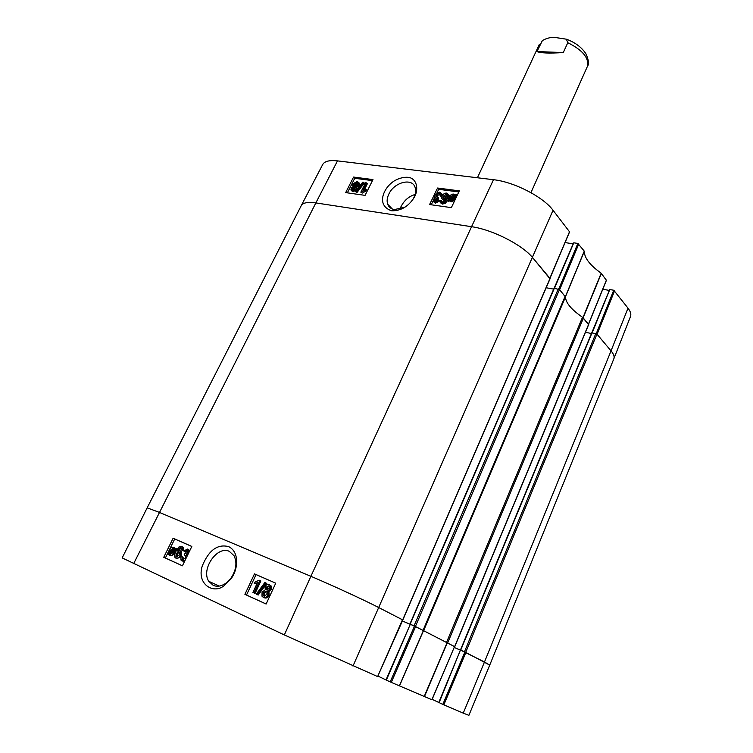 <?xml version="1.0" encoding="UTF-8"?>
<svg xmlns="http://www.w3.org/2000/svg" width="753" height="753" viewBox="0 0 753 753"><rect width="100%" height="100%" fill="white"/><g stroke="black" fill="none" stroke-linecap="round" stroke-linejoin="round"><path stroke-width="1.13" d="M463.246 713.129L468.893 715.341L489.742 665.106L464.902 651.966L442.83 704.384L463.246 713.129L484.49 661.991L489.742 665.106L613.836 358.805C614.646 356.734 613.714 354.089 611.041 350.87C613.686 354.061 614.627 356.677 613.855 358.739L630.506 316.524C631.353 314.265 630.525 311.469 628.011 308.146L613.751 290.244L596.235 333.673M442.83 704.384L439.121 702.643L460.431 650.037L484.49 661.991L611.041 350.87L596.941 334.116L591.736 332.807L460.507 650.065M460.459 650.074L438.773 702.474L432.166 699.33M390.186 681.907L386.345 680.11L410.319 624.246L414.555 626.054L390.186 681.907L431.874 699.716M410.319 624.246L386.007 679.931L377.865 676.043M402.441 619.794L377.63 676.58L284.323 634.939L122.174 557.907L147.155 507.851L159.231 512.322L147.155 507.851L301.2 205.738C302.875 202.717 307.761 201.776 315.846 202.924L471.557 226.7C492.302 229.561 522.403 244.876 532.663 257.686L549.954 278.356M229.326 551.365L234.061 555.761C237.327 562.67 236.254 570.181 230.851 578.304L226.098 583.038C221.514 586.295 217.212 587.058 213.203 585.335L208.788 581.335C200.712 569.315 217.25 545.294 229.326 551.365M549.897 278.704L532.663 257.686C522.403 244.876 492.302 229.561 471.557 226.7L310.885 576.309L159.231 512.322L310.885 576.309C331.188 584.836 364.894 600.376 379.07 607.727C364.894 600.376 331.188 584.836 310.885 576.309L284.323 634.939M402.46 619.766L379.07 607.727L402.836 619.973L377.63 676.58M402.13 620.877L409.924 624.199M431.864 699.735L454.548 646.592L414.555 626.054M454.172 647.467L460.431 650.15M460.817 650.216L464.902 651.966M181.981 559.253L183.054 559.724L183.12 557.201L182.047 556.721L182.527 559.714L185.37 558.048L185.483 555.601L184.108 554.923L184.814 553.728L187.563 552.617L187.111 550.227L184.636 551.667L183.77 550.97L187.666 549.05L188.636 549.906L188.579 553.107L186.311 554.952L186.96 556.467M185.351 555.422L184.108 554.923M187.601 550.603L185.709 552.147L184.636 551.667M187.666 549.05L189.812 550.594M187.459 555.422L186.311 554.952M185.125 560.232L181.944 560.891L180.955 560.044L180.974 556.467L182.047 556.721M184.476 561.559L181.944 560.891M252.933 592.395L257.422 582.747L254.363 583.584L255.041 582.116L259.079 580.187L259.804 580.507L254.034 592.893L252.933 592.395M256.933 583.791L254.363 583.584M254.034 592.893L255.088 593.364L260.839 580.987L259.804 580.507M264.84 582.54L265.743 582.935L257.159 594.559L256.265 594.155L264.84 582.54M257.159 594.559L258.213 595.03L266.778 583.415L265.743 582.935M269.085 586.248L267.287 587.604L267.371 589.919M266.251 587.124L268.614 585.9L269.226 586.446L269.179 588.535L266.816 589.787L266.167 589.213L266.251 587.124L267.287 587.604M266.694 591.35L264.265 593.166L264.491 596.244M263.221 592.696L266.204 591.03L266.995 591.736L266.91 594.428L263.898 596.094L263.126 595.369L263.221 592.696L264.265 593.166M265.065 586.672C266.054 584.752 267.428 584.074 269.169 584.639L270.383 585.702L270.336 589.062L267.823 590.945L268.087 594.926C266.901 597.204 265.31 598.014 263.315 597.345L261.978 596.169L262.072 592.169L265.272 589.806L265.065 586.672M269.263 584.686L271.428 586.182L271.381 589.533L268.868 591.425L267.823 590.945M268.868 591.425L269.132 595.397C267.955 597.675 266.364 598.475 264.369 597.807L263.315 597.345M174.197 550.161L173.567 552.222L170.253 554.462L169.679 553.982L169.387 553.295L174.197 550.161M173.849 551.572L170.46 553.775L170.752 554.462L169.679 553.982M170.46 553.775L169.387 553.295M174.169 549.492L169.34 552.636L169.971 550.556L173.303 548.297L174.169 549.492M170.291 552.015L169.519 551.676M173.783 548.645L170.743 551.723M176.033 548.269L174.31 552.514C172.917 554.989 171.439 555.93 169.849 555.337L168.625 553.803L167.533 554.509L167.392 553.907L168.531 553.163L169.237 550.255C170.592 547.779 172.089 546.838 173.717 547.422L174.95 548.984L176.033 548.269L177.153 548.965M176.983 549.238L176.174 548.871M176.682 549.728L175.035 549.615M176.108 550.104L176.061 550.867M174.743 554.095L170.931 555.818L169.849 555.337M169.039 554.707L167.533 554.509M173.717 547.422L175.6 548.551M179.44 552.062L177.228 553.954L177.04 557.069M176.155 553.474L178.96 551.695L179.515 552.165L179.261 554.97L176.428 556.975L175.92 556.523L176.155 553.474L177.228 553.954M181.567 549.991L181.586 547.986L180.089 547.572L177.077 551.205L179.769 550.537L180.588 551.243L180.325 555.337C179.007 557.738 177.529 558.67 175.882 558.152L174.931 557.333C174.131 556.279 174.432 554.274 175.835 551.309L179.063 546.847L181.718 546.433L182.631 547.205L182.602 550.311L181.567 549.991L182.602 550.311M181.567 547.949L180.089 547.572M181.153 548.062L178.856 550.387M179.769 550.537L181.652 551.733L181.031 556.476M180.871 556.74L176.955 558.632L175.882 558.152M181.718 546.433L183.704 547.695L183.676 550.801M275.739 583.18L266.129 604.028L244.913 594.343L254.486 573.871L275.739 583.18L256.048 574.605L246.504 595.039L266.138 604M191.817 546.471L174.715 538.979L165.368 558.001L182.424 565.785M254.486 573.871L256.048 574.605M244.913 594.343L246.504 595.039M173.115 538.244L191.827 546.433L182.414 565.814L163.749 557.286L173.115 538.244L174.715 538.979M163.749 557.286L165.368 558.001M228.686 546.65C217.598 543.77 208.797 550.189 202.293 565.898C196.269 584.61 214.276 594.936 224.723 585.137L230.512 579.349C237.816 570.953 240.16 552.194 228.686 546.65M353.59 186.819L355.896 187.111M606.334 280.229L601.176 273.198C589.844 265.131 584.234 257.799 584.347 251.229L577.852 243.435L558.735 289.096M602.786 289.246L609.328 290.413M592.169 332.798L609.685 289.811M610.052 289.585L613.751 290.244M337.485 160.878C329.513 160.013 324.59 161.217 322.717 164.493L301.228 205.673C302.951 202.698 307.817 201.785 315.846 202.924L337.485 160.878L493.479 179.703C514.045 181.859 543.355 196.966 553.031 210.285L569.494 231.764L549.888 278.168M565.07 242.579L573.202 243.831M554.5 288.267L573.645 243.134M573.993 242.843L577.852 243.435M404.954 207.094L394.497 209.588C391.118 208.986 388.84 207.188 387.682 204.204C386.675 201.155 387.08 197.757 388.887 194.001C394.243 182.094 412.437 177.492 415.148 187.563C416.193 190.904 415.6 194.594 413.378 198.623L412.559 199.95M399.965 209.183L400.963 206.708C404.201 200.383 408.926 196.298 415.138 194.472M578.803 243.925L559.63 289.754L565.465 296.908M614.646 290.696L597.082 334.276L611.041 350.87L628.011 308.146M582.69 317.38L588.564 324.232M440.016 195.347L440.119 193.898L439.14 193.154L436.251 194.961L436.062 196.326L437.992 197.107L437.361 198.161L434.5 199.517L434.349 200.599L435.262 201.286L437.794 199.714L438.83 200.091L434.801 202.284L433.144 201.06L433.342 199.338L435.582 197.502L434.763 196.637L435.036 194.829L439.63 192.147L441.39 193.474L441.23 195.338L440.016 195.347L440.759 196.194L441.973 196.194L441.23 195.338M440.157 194.067L436.994 195.818L436.778 197.051M437.361 198.161L438.105 199.008L438.735 197.964L437.992 197.107M438.105 199.008L435.253 200.364L435.055 201.239M433.926 202.002L435.554 203.131L439.573 200.947L438.83 200.091M441.333 193.305L442.133 194.321L441.973 196.194M366.617 182.857L362.918 190.227L365.676 189.116L365.111 190.236L360.838 192.175L365.591 182.725L367.398 183.685L364.48 189.492M365.111 190.236L365.892 191.055L366.457 189.935L365.676 189.116M365.892 191.055L362.278 193.088L361.496 192.269M362.278 193.088L360.838 192.175M356.225 191.657L355.397 191.544L362.701 182.17L363.53 182.282L356.225 191.657L357.007 192.476L355.397 191.544M357.007 192.476L364.311 183.101L363.53 182.282M354.823 188.787L352.752 190.029L352.028 189.492L352.178 188.354L354.239 187.092L354.992 187.638L354.823 188.787M354.239 187.092L355.021 187.911L352.969 189.163L352.762 190.029M357.346 184.504L354.748 186.16L353.806 185.464L354.014 184.005L356.63 182.358L357.562 183.045L357.346 184.504M356.63 182.358L357.411 183.177L354.804 184.824L354.55 186.123M355.887 188.89L352.3 190.98L350.917 190.02L351.143 188.203L353.308 186.49L352.686 185.765L352.969 183.883L357.11 181.426L358.673 182.518L358.39 184.654L355.604 186.81L356.677 189.709L353.091 191.789L351.707 190.829M358.654 182.452L359.454 183.337L359.172 185.473L356.395 187.629L356.677 189.709M454.285 195.733L450.652 198.18M454.511 195.582L449.532 198.943L449.965 197.22L453.381 194.839L454.511 195.582L454.097 195.102M449.663 199.46L454.661 196.091L454.238 197.832L450.793 200.232L449.663 199.46L450.134 200.006M454.304 197.681L450.576 200.194M447.724 200.759L449.099 197.126C450.313 194.942 451.856 193.935 453.711 194.086L455.311 195.046L456.44 194.274L456.685 194.716L455.499 195.516L455.104 197.926C453.908 200.129 452.355 201.155 450.435 200.995L448.854 200.006L447.724 200.759L448.468 201.616L449.588 200.853L451.169 201.851L450.435 200.995M457.24 195.253L456.44 194.274M457.203 195.328L456.685 194.716M456.93 195.912L456.233 196.382L455.499 195.516M456.233 196.382L456.28 197.267M454.84 200.307L451.169 201.851M446.924 196.731L444.035 198.641L443.009 197.841L443.291 196.166L446.162 194.086L447.178 194.914L446.924 196.731M447.207 195.018L444.035 197.022L443.724 198.566M441.371 200.449L441.296 201.569L443.31 202.058L446.19 198.67L443.282 199.686L441.729 198.425L442.077 196.081C443.225 193.992 444.741 192.994 446.614 193.079L448.411 194.481L447.555 198.35L444.534 202.435L441.635 203.244L440.053 202.086L440.185 200.392L441.371 200.449L442.002 202.209M441.795 202.133L441.296 201.569M445.127 200.477L442.538 199.46M448.327 194.255L449.146 195.347L449.061 197.211M448.675 198.331L447.856 200.072M447.602 200.524L445.277 203.282L442.387 204.101L440.825 202.999M372.471 180.616L354.748 178.292L347.359 192.843M458.803 191.959L438.67 189.314L437.022 192.721M434.952 197.022L434.481 198.02M433.097 200.882L431.224 204.778M372.98 179.591L365.073 195.366L345.683 192.608L353.571 177.059L372.98 179.591M353.571 177.059L354.748 178.292M459.321 190.867L451.358 207.64L429.596 204.543L437.549 188.024L459.321 190.867M437.549 188.024L438.67 189.314M391.287 210.708L392.021 210.793C401.245 210.802 408.653 206.322 414.235 197.371C418.226 190.838 417.859 180.325 409.896 177.623C403.476 176.117 395.325 179.647 392.238 182.386C383.795 188.542 375.898 205.07 391.287 210.708M563.291 52.569C549.172 53.454 540.39 53.115 536.955 51.562L542.405 40.558C547.205 37.819 551.94 36.869 556.618 37.706L566.407 39.194L567.79 42.705L563.291 52.569L536.955 51.562M591.444 333.513L585.457 332.28M454.181 647.448L460.431 650.131M588.526 324.534L582.502 317.248C571.433 309.624 565.757 302.875 565.465 297.002L559.479 289.566L554.039 288.286L409.905 624.058L423.054 630.365L565.136 296.296M583.424 318.039L447.63 643.024L454.53 646.62M423.572 630.656L446.717 642.573M553.681 289.124L546.179 287.75M402.14 620.858L409.943 624.181M493.479 179.703L471.557 226.7L315.846 202.924L133.648 563.649M271.381 589.533L270.336 589.062M269.132 595.397L268.087 594.926M171.044 551.045L169.971 550.556M175.797 551.394L174.884 550.98M175.138 552.89L174.31 552.514M181.398 555.818L180.325 555.337M423.412 630.553L399.363 685.861M399.476 685.908L423.525 630.619M391.278 682.406L415.628 626.543M447.066 642.733L424.212 696.459M424.447 696.563L447.291 642.846M443.837 704.846L465.9 652.427M553.031 210.285L352.988 666.066M439.884 194.001L439.14 193.154M436.994 195.818L436.251 194.961M437.926 198.971L437.182 198.124M435.253 200.364L434.5 199.517M435.554 203.131L434.801 202.284M352.969 189.163L352.178 188.354M354.804 184.824L354.014 184.005M353.091 191.789L352.3 190.98M359.172 185.473L358.39 184.654M450.708 198.077L449.965 197.22M454.115 195.705L453.381 194.839M455.659 198.576L455.104 197.926M444.035 197.022L443.291 196.166M446.906 194.942L446.162 194.086M444.025 200.543L443.282 199.686M448.289 199.206L447.555 198.35M445.277 203.282L444.534 202.435M442.387 204.101L441.635 203.244M565.465 296.757L584.347 251.229M584.281 251.069L565.399 296.607M601.176 273.198L582.982 317.578M583.17 317.738L601.365 273.367M606.438 279.984L588.507 324.082M566.407 39.194C575.198 42.45 581.711 47.326 585.938 53.811C588.714 59.939 589.185 64.193 587.34 66.556C589.298 58.113 582.784 50.159 567.79 42.705M541.454 41.857L542.405 40.558M465.721 652.333L596.941 334.116M464.479 651.759L595.811 333.541M460.704 650.14L592.046 332.77M454.633 646.62L588.648 324.251M446.501 642.469L582.502 317.248M423.61 630.685L565.465 297.002M415.421 626.44L559.479 289.566M414.075 625.818L558.265 288.954M410.169 624.152L554.34 288.239M402.676 619.879L550.048 278.356M208.788 581.335L219.33 586.088M188.636 549.906L189.7 550.396M186.65 555.356L187.346 555.676M267.211 589.693L266.167 589.213M264.171 595.839L263.126 595.369M270.383 585.702L271.428 586.182M268.2 591.463L269.245 591.933M170.715 554.406L169.632 553.926M174.592 548.156L175.553 548.589M176.993 557.004L175.92 556.523M180.588 551.243L181.652 551.733M182.631 547.205L183.704 547.695M230.851 578.304L230.522 579.349M226.098 583.048L224.723 585.137M431.977 699.772L454.539 646.592M387.691 204.214L392.285 208.986M436.062 196.326L436.665 197.013M434.349 200.599L434.858 201.173M441.39 193.474L442.133 194.321M352.489 189.963L352.028 189.492M354.39 186.066L353.806 185.464M358.673 182.518L359.454 183.337M356.113 187.431L356.894 188.25M443.611 198.519L443.009 197.841M448.411 194.481L449.146 195.347M413.388 198.632L414.235 197.38M395.109 209.673L392.031 210.793M554.142 288.23L573.588 242.937M549.991 278.281L569.55 231.971M588.582 324.176L606.485 280.144M591.802 332.76L609.638 289.66M539.223 44.634L477.421 177.764M587.34 66.556L530.94 192.655M460.431 650.037L591.736 332.807M454.756 646.695L588.714 324.439M409.905 624.058L554.039 288.286M402.836 619.973L550.132 278.601"/></g></svg>
